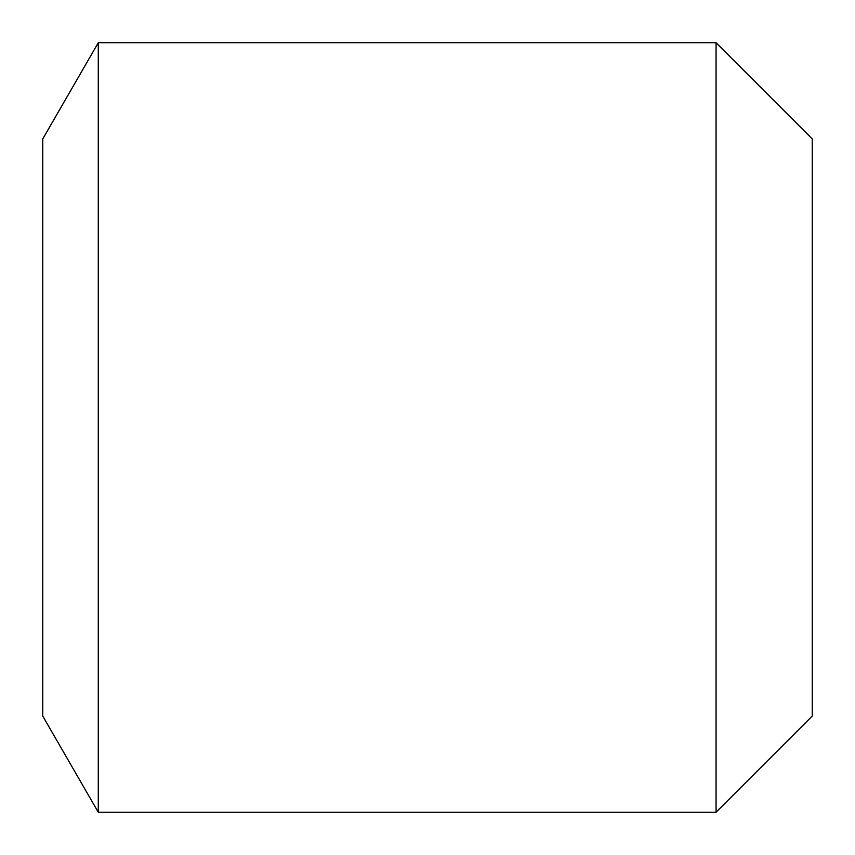 <?xml version="1.0" encoding="UTF-8"?>
<svg xmlns="http://www.w3.org/2000/svg" width="855" height="855" viewBox="0 0 855 855"><rect width="100%" height="100%" fill="white"/><g stroke="black" fill="none" stroke-linecap="round" stroke-linejoin="round"><path stroke-width="1.28" d="M98.282 42.75L98.282 812.25L716.063 812.25L716.063 42.75L98.282 42.75L42.75 138.938L42.75 716.063L98.282 812.25M716.063 812.25L812.25 716.063L812.25 138.938L716.063 42.75"/></g></svg>
